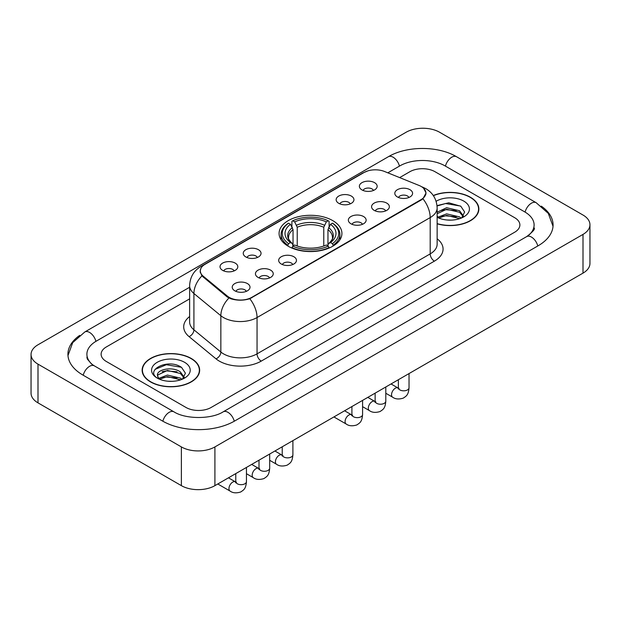 <?xml version="1.0" encoding="UTF-8"?>
<svg xmlns="http://www.w3.org/2000/svg" width="621" height="621" viewBox="0 0 621 621"><rect width="100%" height="100%" fill="white"/><g stroke="black" fill="none" stroke-linecap="round" stroke-linejoin="round"><path stroke-width="0.93" d="M332.716 220.602A31.423 18.141 0 0 0 298.476 216.675A31.423 18.141 0 0 0 279.077 233.434A31.423 18.141 0 0 0 288.284 246.265A31.423 18.141 0 0 0 322.524 250.193A31.423 18.141 0 0 0 341.923 233.434A31.423 18.141 0 0 0 332.716 220.602M338.755 203.323A8.896 5.131 180 0 1 336.993 201.872A8.896 5.131 180 0 1 339.935 195.491A8.896 5.131 180 0 1 351.331 196.065A8.896 5.131 180 0 1 353.101 201.872A8.896 5.131 180 0 1 338.755 203.323M350.252 203.859A5.333 3.082 0 0 0 348.816 202.353A5.333 3.082 0 0 0 343.56 201.577A5.333 3.082 0 0 0 339.842 203.859M245.854 256.962A8.896 5.131 180 0 1 244.092 255.51A8.896 5.131 180 0 1 247.034 249.13A8.896 5.131 180 0 1 258.429 249.696A8.896 5.131 180 0 1 260.199 255.51A8.896 5.131 180 0 1 245.854 256.962M257.35 257.49A5.333 3.082 0 0 0 255.914 255.992A5.333 3.082 0 0 0 250.659 255.215A5.333 3.082 0 0 0 246.941 257.49M222.629 270.368A8.896 5.131 180 0 1 220.866 268.916A8.896 5.131 180 0 1 223.808 262.536A8.896 5.131 180 0 1 235.204 263.11A8.896 5.131 180 0 1 236.974 268.916A8.896 5.131 180 0 1 222.629 270.368M234.125 270.903A5.333 3.082 0 0 0 232.689 269.405A5.333 3.082 0 0 0 227.433 268.621A5.333 3.082 0 0 0 223.707 270.903M361.981 189.917A8.896 5.131 180 0 1 360.219 188.466A8.896 5.131 180 0 1 363.161 182.077A8.896 5.131 180 0 1 374.556 182.652A8.896 5.131 180 0 1 376.326 188.466A8.896 5.131 180 0 1 361.981 189.917M373.477 190.445A5.333 3.082 0 0 0 372.041 188.947A5.333 3.082 0 0 0 366.786 188.163A5.333 3.082 0 0 0 363.068 190.445M374.184 210.372A8.896 5.131 180 0 1 372.414 208.912A8.896 5.131 180 0 1 375.363 202.531A8.896 5.131 180 0 1 386.759 203.106A8.896 5.131 180 0 1 388.521 208.912A8.896 5.131 180 0 1 374.184 210.372M385.672 210.899A5.333 3.082 0 0 0 384.244 209.401A5.333 3.082 0 0 0 378.989 208.617A5.333 3.082 0 0 0 375.263 210.899M350.958 223.777A8.896 5.131 180 0 1 349.188 222.326A8.896 5.131 180 0 1 352.138 215.945A8.896 5.131 180 0 1 363.533 216.519A8.896 5.131 180 0 1 365.295 222.326A8.896 5.131 180 0 1 350.958 223.777M362.447 224.313A5.333 3.082 0 0 0 361.018 222.807A5.333 3.082 0 0 0 355.763 222.031A5.333 3.082 0 0 0 352.037 224.313M281.282 264.003A8.896 5.131 180 0 1 279.512 262.551A8.896 5.131 180 0 1 282.462 256.17A8.896 5.131 180 0 1 293.857 256.745A8.896 5.131 180 0 1 295.619 262.551A8.896 5.131 180 0 1 281.282 264.003M292.77 264.538A5.333 3.082 0 0 0 291.342 263.04A5.333 3.082 0 0 0 286.087 262.256A5.333 3.082 0 0 0 282.361 264.538M258.057 277.416A8.896 5.131 180 0 1 256.287 275.965A8.896 5.131 180 0 1 259.236 269.584A8.896 5.131 180 0 1 270.632 270.151A8.896 5.131 180 0 1 272.394 275.965A8.896 5.131 180 0 1 258.057 277.416M269.545 277.944A5.333 3.082 0 0 0 268.117 276.446A5.333 3.082 0 0 0 262.862 275.662A5.333 3.082 0 0 0 259.136 277.944M234.831 290.822A8.896 5.131 180 0 1 233.061 289.37A8.896 5.131 180 0 1 236.011 282.99A8.896 5.131 180 0 1 247.406 283.564A8.896 5.131 180 0 1 249.168 289.37A8.896 5.131 180 0 1 234.831 290.822M246.32 291.358A5.333 3.082 0 0 0 244.891 289.852A5.333 3.082 0 0 0 239.636 289.075A5.333 3.082 0 0 0 235.91 291.358M397.409 196.958A8.896 5.131 180 0 1 395.647 195.506A8.896 5.131 180 0 1 398.589 189.126A8.896 5.131 180 0 1 409.984 189.7A8.896 5.131 180 0 1 411.746 195.506A8.896 5.131 180 0 1 397.409 196.958M408.905 197.494A5.333 3.082 0 0 0 407.469 195.988A5.333 3.082 0 0 0 402.214 195.211A5.333 3.082 0 0 0 398.488 197.494M419.043 185.446A16.006 9.245 180 0 1 421.178 186.479A16.006 9.245 180 0 1 425.866 193.015A16.006 9.245 180 0 1 421.178 199.551L251.808 297.335A16.006 9.245 180 0 1 227.371 296.101L203.199 276.166A16.006 9.245 180 0 1 200.311 270.865A16.006 9.245 180 0 1 205 264.336L364.015 172.522A16.006 9.245 180 0 1 384.523 171.489L419.043 185.446M437.137 223.808A28.752 16.604 0 0 0 478.861 208.99A28.752 16.604 0 0 0 470.439 197.253A28.752 16.604 0 0 0 433.287 195.522M191.229 358.449A28.752 16.604 0 0 0 159.892 354.855A28.752 16.604 0 0 0 142.139 370.194A28.752 16.604 0 0 0 150.561 381.931A28.752 16.604 0 0 0 181.899 385.525A28.752 16.604 0 0 0 199.651 370.194A28.752 16.604 0 0 0 191.229 358.449M142.434 371.684A28.752 16.604 0 0 0 142.333 372.126M423.576 188.248L426.076 192.914L422.94 198.774L421.387 199.9L249.797 298.74C243.448 300.657 237.106 300.657 230.764 298.74L227.162 296.923L201.918 275.903L200.102 271.284L200.917 268.342M185.989 407.461A17.784 10.27 0 0 0 211.14 407.461L514.669 232.223A17.784 10.27 0 0 0 519.878 224.965A17.784 10.27 0 0 0 514.669 217.699L435.01 171.714A17.784 10.27 0 0 0 409.86 171.714L399.652 177.606L409.86 171.714A17.784 10.27 0 0 1 435.01 171.714L514.669 217.699A17.784 10.27 0 0 1 519.878 224.965A17.784 10.27 0 0 1 514.669 232.223L211.14 407.461A17.784 10.27 0 0 1 185.989 407.461L106.331 361.476L185.989 407.461M189.63 298.864L106.331 346.953A17.784 10.27 0 0 0 101.122 354.218A17.784 10.27 0 0 0 106.331 361.476A17.784 10.27 0 0 1 101.122 354.218A17.784 10.27 0 0 1 106.331 346.953L189.63 298.864M199.45 372.126A28.752 16.604 0 0 0 199.357 371.684M478.667 210.923A28.752 16.604 0 0 0 478.566 210.48M437.137 223.614A28.457 16.433 0 0 0 478.566 208.99A28.457 16.433 0 0 0 470.229 197.369A28.457 16.433 0 0 0 433.396 195.685M446.895 219.989L451.358 220.121M438.007 217.156L446.639 213.865L459.579 216.892L461.147 218.15M438.806 217.987L446.639 215.402L459.858 218.623M437.137 215.774A13.398 7.739 0 0 0 438.923 218.087M437.137 212.211L446.639 207.717L459.579 210.744L463.429 216.061M437.137 213.748L446.639 209.254L459.579 212.281L463.126 216.457M437.137 217.265A19.329 11.162 0 0 0 463.771 216.876A19.329 11.162 0 0 0 463.771 201.095A19.329 11.162 0 0 0 436.113 201.289M461.605 217.955L464.632 212.009L460.805 206.242L448.758 202.788L437.021 205.621M438.147 217.754L437.137 216.682M437.052 205.986L445.583 203.525L460.541 206.063M441.321 210.441L445.583 209.673L456.264 210.589M441.321 216.589L445.583 215.821L456.264 216.737M150.771 381.806A28.457 16.433 0 0 0 181.782 385.369A28.457 16.433 0 0 0 199.357 370.194A28.457 16.433 0 0 0 191.02 358.573A28.457 16.433 0 0 0 160.001 355.01A28.457 16.433 0 0 0 142.434 370.194A28.457 16.433 0 0 0 150.771 381.806M167.678 381.193L172.149 381.325M158.797 378.36L167.429 375.068L180.369 378.096L181.937 379.353M159.589 379.183L167.429 376.605L180.649 379.827M158.929 378.957L157.548 375.705A13.398 7.739 0 0 0 159.706 379.291M184.22 377.265L180.369 371.948C172.327 365.948 155.778 369.65 157.548 375.705L157.493 375.115M157.579 375.899L157.951 374.898L167.429 370.458L180.369 373.485L183.917 377.661M182.395 379.159L185.423 373.213L181.588 367.446C168.027 357.696 143.932 370.543 157.85 378.414L158.541 378.841M184.561 362.299A19.329 11.162 0 0 0 157.229 362.299A19.329 11.162 0 0 0 157.229 378.08A19.329 11.162 0 0 0 184.561 378.08A19.329 11.162 0 0 0 184.561 362.299M155.025 369.379L166.374 364.721L181.332 367.267M162.112 371.645L166.374 370.869L177.047 371.785M162.112 377.793L166.374 377.017L177.047 377.933M287.717 245.932L288.555 243.68A28.224 16.293 0 0 1 288.555 223.187L290.496 224.305A25.492 14.718 0 0 0 290.496 242.563L292.413 243.649L293.034 245.939M293.034 245.008L293.034 229.677L290.496 224.305M291.909 226.735L291.909 221.247L292.747 220.765A28.224 16.293 0 0 1 328.253 220.765L326.312 221.883A25.492 14.718 0 0 0 294.688 221.883L297.226 227.255L297.226 246.001M323.774 246.001L323.774 227.255L326.312 221.883M291.909 247.554A29.404 16.977 0 0 0 329.091 247.554L328.253 246.102A28.224 16.293 0 0 1 292.747 246.102L291.909 248.058M329.091 248.058L329.091 247.554M288.555 223.187L287.717 223.669A29.404 16.977 0 0 0 281.096 234.404A29.404 16.977 0 0 0 287.717 245.14M328.253 220.765L329.091 221.247L329.091 226.735M292.747 246.102L294.688 244.985A25.492 14.718 0 0 0 326.312 244.985L328.253 246.102M290.496 242.563L288.555 243.68M294.688 221.883L292.747 220.765M292.413 227.612A22.806 13.165 0 0 0 292.413 243.649L292.522 243.719C289.285 240.591 287.965 238.464 288.563 237.338A21.937 12.668 0 0 1 293.034 229.677M333.283 245.14A29.404 16.977 0 0 0 339.904 234.404A29.404 16.977 0 0 0 333.283 223.669L332.445 223.187A28.224 16.293 0 0 1 332.445 243.68L333.283 245.932M332.445 243.68L330.504 242.563A25.492 14.718 0 0 0 330.504 224.305L332.445 223.187M330.504 224.305L327.966 229.677L327.966 245.008L328.587 243.649L330.504 242.563M327.966 229.677A21.937 12.668 0 0 1 332.437 237.338C333.035 238.472 331.715 240.599 328.478 243.719L328.587 243.649A22.806 13.165 0 0 0 328.587 227.612M327.966 245.939L327.966 245.008M528.192 235.67A32.013 18.483 0 0 0 534.107 224.965A32.013 18.483 0 0 0 524.729 211.893L445.078 165.908A32.013 18.483 0 0 0 399.8 165.908L387.822 172.824M189.63 287.244L96.271 341.146A32.013 18.483 0 0 0 86.893 354.218A32.013 18.483 0 0 0 92.808 364.915M181.379 446.918A23.714 13.693 0 0 0 214.913 446.918L583.003 234.404A23.714 13.693 0 0 0 589.95 224.724A23.714 13.693 0 0 0 583.003 215.037L439.621 132.257A23.714 13.693 0 0 0 406.087 132.257L37.997 344.779A23.714 13.693 0 0 0 31.05 354.459A23.714 13.693 0 0 0 37.997 364.139L181.379 446.918L181.379 485.645A23.714 13.693 0 0 0 214.913 485.645L583.003 273.131A23.714 13.693 0 0 0 589.95 263.451L589.95 224.724M31.05 354.459L31.05 393.186A23.714 13.693 0 0 0 37.997 402.866L181.379 485.645M79.713 335.387A50.992 29.435 0 0 0 67.922 354.218A50.992 29.435 0 0 0 82.857 375.03L162.508 421.022A50.992 29.435 0 0 0 234.622 421.022L538.143 245.776A50.992 29.435 0 0 0 553.078 224.965A50.992 29.435 0 0 0 541.287 206.141M203.199 276.166L203.199 277.168M227.371 296.101L227.371 297.086M251.808 297.335L251.808 297.808M421.178 199.551L421.178 200.024M437.137 238.775A29.645 17.116 180 0 1 434.382 261.146L261.239 361.111A5.931 3.423 60 0 1 257.047 353.854L430.19 253.888A23.714 13.693 0 0 0 437.137 244.208L437.137 207.895A23.714 13.693 180 0 1 430.19 217.583A20.749 11.978 -120 0 0 422.94 198.774M261.239 361.111A29.645 17.116 180 0 1 219.314 361.111A29.645 17.116 180 0 1 215.992 358.829L189.063 336.621A29.645 17.116 180 0 1 189.63 316.531M223.506 353.854A23.714 13.693 0 0 0 257.047 353.854L257.047 317.548A23.714 13.693 180 0 1 223.506 317.548A23.714 13.693 180 0 1 220.851 315.716L193.915 293.508A23.714 13.693 180 0 1 189.63 285.652L189.63 321.965A23.714 13.693 0 0 0 193.915 329.813L220.851 352.022A23.714 13.693 0 0 0 223.506 353.854M437.137 207.895C436.734 199.372 432.992 192.976 425.897 188.714L422.901 187.255A20.749 9.719 112 0 0 422.016 186.999M249.797 298.74A20.749 11.978 60 0 1 257.047 317.548L430.19 217.583L430.19 253.888A5.931 3.423 60 0 0 434.382 261.146M203.106 265.648A20.749 11.978 -120 0 0 200.87 266.471C193.775 270.733 190.026 277.129 189.63 285.652M200.87 266.471L362.485 173.166A20.749 11.978 60 0 1 364.053 172.498M201.918 275.903A20.749 13.879 129.5 0 0 193.915 293.508L193.915 329.813A5.931 3.967 -50.5 0 1 189.063 336.621M228.932 298.026A20.749 13.879 129.5 0 0 220.851 315.716L220.851 352.022A5.931 3.967 -50.5 0 1 215.992 358.829M323.774 227.255A21.937 12.668 0 0 0 297.226 227.255M324.395 225.19A22.806 13.165 0 0 0 296.605 225.19M409.029 373.57L409.029 387.737A5.333 3.082 180 0 1 407.229 390.05A5.333 3.082 180 0 1 399.924 389.918A5.333 3.082 180 0 1 398.364 387.737L398.193 388.893L398.666 388.498M409.029 387.737C408.424 395.267 406.258 396.066 403.277 398.123C398.868 399.489 395.321 399.179 392.643 397.199A5.333 3.082 -60 0 1 391.828 392.93A5.333 3.082 -60 0 1 395.313 388.226A5.333 3.082 -60 0 1 395.546 388.094A5.333 3.082 -60 0 1 397.983 387.962L399.062 388.389M385.804 386.984L385.804 401.15A5.333 3.082 180 0 1 384.003 403.464A5.333 3.082 180 0 1 376.699 403.332A5.333 3.082 180 0 1 375.138 401.15L374.96 402.299L375.441 401.911M385.804 401.15C385.199 408.672 383.033 409.48 380.052 411.529C375.643 412.895 372.095 412.592 369.417 410.613A5.333 3.082 -60 0 1 368.602 406.336A5.333 3.082 -60 0 1 372.088 401.632A5.333 3.082 -60 0 1 372.321 401.508A5.333 3.082 -60 0 1 374.75 401.368L375.837 401.795M362.579 400.39L362.579 414.556A5.333 3.082 180 0 1 360.77 416.87A5.333 3.082 180 0 1 353.473 416.738A5.333 3.082 180 0 1 351.905 414.556L351.734 415.713L352.216 415.317M362.579 414.556C361.973 422.086 359.807 422.885 356.827 424.943C352.418 426.309 348.87 425.998 346.192 424.019A5.333 3.082 -60 0 1 345.377 419.742A5.333 3.082 -60 0 1 348.862 415.045A5.333 3.082 -60 0 1 349.095 414.913A5.333 3.082 -60 0 1 351.525 414.781L352.612 415.208M292.902 440.623L292.902 454.789A5.333 3.082 180 0 1 291.094 457.095A5.333 3.082 180 0 1 283.797 456.963A5.333 3.082 180 0 1 282.229 454.789L282.058 455.938L282.539 455.542M292.902 454.789C292.297 462.311 290.131 463.119 287.15 465.168C282.741 466.534 279.194 466.224 276.516 464.252A5.333 3.082 -60 0 1 275.701 459.975A5.333 3.082 -60 0 1 279.186 455.271A5.333 3.082 -60 0 1 279.419 455.146A5.333 3.082 -60 0 1 281.849 455.007L282.935 455.434M269.677 454.029L269.677 468.195A5.333 3.082 180 0 1 267.868 470.508A5.333 3.082 180 0 1 260.572 470.376A5.333 3.082 180 0 1 259.004 468.195L258.833 469.352L259.314 468.956M269.677 468.195C269.072 475.717 266.906 476.524 263.925 478.581C259.516 479.94 255.968 479.637 253.29 477.658A5.333 3.082 -60 0 1 252.468 473.381A5.333 3.082 -60 0 1 255.961 468.676A5.333 3.082 -60 0 1 256.194 468.552A5.333 3.082 -60 0 1 258.623 468.413L259.71 468.847M246.452 467.434L246.452 481.609A5.333 3.082 180 0 1 244.643 483.914A5.333 3.082 180 0 1 237.346 483.782A5.333 3.082 180 0 1 235.778 481.609L235.607 482.758L236.089 482.362M246.452 481.609C245.846 489.131 243.68 489.93 240.692 491.987C236.29 493.353 232.743 493.043 230.065 491.064A5.333 3.082 -60 0 1 229.242 486.794A5.333 3.082 -60 0 1 232.735 482.09A5.333 3.082 -60 0 1 232.968 481.958A5.333 3.082 -60 0 1 235.398 481.826L236.485 482.253M234.264 421.224A9.486 5.48 -120 0 0 223.164 411.839C211.505 419.377 185.625 419.377 173.958 411.839L94.307 365.847L91.504 363.991L87.289 359.008L86.893 357.122M162.865 421.224A9.486 5.48 -60 0 1 169.215 412.305A9.486 5.48 -60 0 1 173.958 411.839M83.214 375.239A9.486 5.48 -60 0 1 89.564 366.32A9.486 5.48 -60 0 1 94.307 365.847M67.976 355.554L72.696 342.652L84.821 331.963A9.486 5.48 60 0 1 95.913 341.356M84.821 331.963L388.35 156.725A9.486 5.48 60 0 1 399.443 166.11M388.35 156.725C406.848 145.718 438.022 145.718 456.528 156.725A9.486 5.48 120 0 0 451.785 157.191A9.486 5.48 120 0 0 445.436 166.11M553.024 226.3L548.304 213.399L536.179 202.71A9.486 5.48 120 0 0 531.436 203.183A9.486 5.48 120 0 0 525.087 212.103M537.786 245.986A9.486 5.48 -120 0 0 526.693 236.593L223.164 411.839M214.913 485.645L214.913 446.918M37.997 402.866L37.997 364.139M583.003 273.131L583.003 234.404M200.311 270.865L200.311 272.829M425.866 193.015L425.866 194.427M362.485 173.166L367.904 170.868M422.901 187.255L421.612 186.735M478.566 211.365L478.566 208.99M199.357 372.569L199.357 370.194M142.434 372.569L142.434 370.194M281.096 239.83L281.096 234.404M339.904 239.83L339.904 234.404M392.643 397.199L385.804 393.256M398.364 379.734L398.364 387.737M397.983 387.962L391.044 383.957M369.417 410.613L362.579 406.662M375.138 393.14L375.138 401.15M374.75 401.368L367.818 397.37M346.192 424.019L333.919 416.939M351.905 406.553L351.905 414.556M351.525 414.781L344.593 410.776M276.516 464.252L269.677 460.301M282.229 446.778L282.229 454.789M281.849 455.007L274.917 451.001M253.29 477.658L246.452 473.714M259.004 460.192L259.004 468.195M258.623 468.413L251.691 464.415M230.065 491.064L217.792 483.984M235.778 473.598L235.778 481.609M235.398 481.826L228.466 477.821M534.107 227.868C535.426 228.831 532.958 231.742 526.693 236.593M456.528 156.725L536.179 202.71"/></g></svg>
